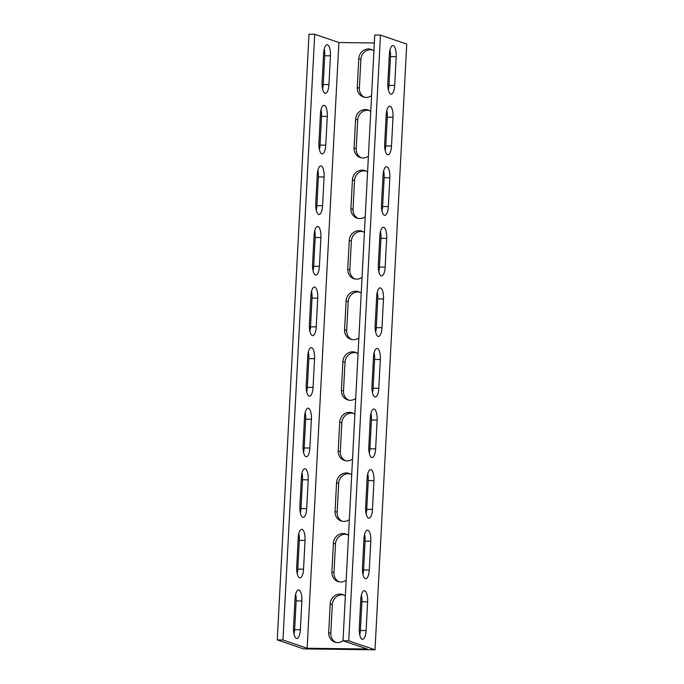 <?xml version="1.0" encoding="UTF-8"?>
<svg xmlns="http://www.w3.org/2000/svg" width="684" height="684" viewBox="0 0 684 684"><rect width="100%" height="100%" fill="white"/><g stroke="black" fill="none" stroke-linecap="round" stroke-linejoin="round"><path stroke-width="1.03" d="M374.336 42.981L338.888 42.528L307.142 648.252L367.18 649.013L343.009 640.754L374.755 35.029L380.475 35.106L406.741 44.084L375.003 649.8L303.525 648.894L277.259 639.916L308.997 34.2L314.717 34.268L282.971 639.993L277.259 639.916M343.009 640.754L348.729 640.822L375.003 649.8M371.583 95.632A9.909 9.234 108.9 0 1 363.358 96.966A9.909 9.234 108.9 0 1 357.27 87.466L358.784 58.696A9.909 9.234 108.9 0 1 371.275 49.428A9.909 9.234 108.9 0 1 373.926 50.898M368.402 156.208A9.909 9.234 108.9 0 1 360.186 157.534A9.909 9.234 108.9 0 1 354.098 148.035L355.603 119.264A9.909 9.234 108.9 0 1 368.103 110.004A9.909 9.234 108.9 0 1 370.754 111.466M365.23 216.777A9.909 9.234 108.9 0 1 357.014 218.111A9.909 9.234 108.9 0 1 350.926 208.611L352.431 179.841A9.909 9.234 108.9 0 1 364.931 170.572A9.909 9.234 108.9 0 1 367.573 172.043M362.058 277.353A9.909 9.234 108.9 0 1 353.833 278.679A9.909 9.234 108.9 0 1 347.746 269.18L349.259 240.409A9.909 9.234 108.9 0 1 361.75 231.149A9.909 9.234 108.9 0 1 364.401 232.611M358.878 337.922A9.909 9.234 108.9 0 1 350.661 339.247A9.909 9.234 108.9 0 1 344.574 329.756L346.087 300.977A9.909 9.234 108.9 0 1 358.578 291.717A9.909 9.234 108.9 0 1 361.229 293.179M355.706 398.498A9.909 9.234 108.9 0 1 347.489 399.824A9.909 9.234 108.9 0 1 341.401 390.325L342.906 361.554A9.909 9.234 108.9 0 1 355.406 352.294A9.909 9.234 108.9 0 1 358.048 353.756M352.534 459.067A9.909 9.234 108.9 0 1 344.308 460.392A9.909 9.234 108.9 0 1 338.229 450.893L339.734 422.122A9.909 9.234 108.9 0 1 352.234 412.862A9.909 9.234 108.9 0 1 354.876 414.324M349.362 519.635A9.909 9.234 108.9 0 1 341.136 520.969A9.909 9.234 108.9 0 1 335.049 511.47L336.562 482.699A9.909 9.234 108.9 0 1 349.054 473.431A9.909 9.234 108.9 0 1 351.704 474.901M346.181 580.212A9.909 9.234 108.9 0 1 337.964 581.537A9.909 9.234 108.9 0 1 331.877 572.038L333.382 543.267A9.909 9.234 108.9 0 1 345.882 534.007A9.909 9.234 108.9 0 1 348.532 535.469M343.043 640.763A9.909 9.234 108.9 0 1 334.792 642.114A9.909 9.234 108.9 0 1 328.705 632.615L330.21 603.844A9.909 9.234 108.9 0 1 342.71 594.576A9.909 9.234 108.9 0 1 345.352 596.046M359.767 634.932A9.909 3.454 90.7 0 0 360.391 630.503L361.904 601.732A9.909 3.454 90.7 0 0 361.417 595.054M362.939 574.355A9.909 3.454 90.7 0 0 363.572 569.934L365.076 541.164A9.909 3.454 90.7 0 0 364.589 534.478M366.12 513.787A9.909 3.454 90.7 0 0 366.744 509.366L368.248 480.587A9.909 3.454 90.7 0 0 367.761 473.909M369.292 453.21A9.909 3.454 90.7 0 0 369.916 448.789L371.429 420.019A9.909 3.454 90.7 0 0 370.942 413.333M372.464 392.642A9.909 3.454 90.7 0 0 373.096 388.221L374.601 359.451A9.909 3.454 90.7 0 0 374.114 352.764M375.644 332.073A9.909 3.454 90.7 0 0 376.268 327.645L377.773 298.874A9.909 3.454 90.7 0 0 377.286 292.188M378.816 271.497A9.909 3.454 90.7 0 0 379.44 267.076L380.945 238.306A9.909 3.454 90.7 0 0 380.466 231.619M381.988 210.928A9.909 3.454 90.7 0 0 382.613 206.5L384.126 177.729A9.909 3.454 90.7 0 0 383.638 171.043M385.16 150.352A9.909 3.454 90.7 0 0 385.793 145.931L387.298 117.161A9.909 3.454 90.7 0 0 386.811 110.475M388.341 89.784A9.909 3.454 90.7 0 0 388.965 85.363L390.47 56.584A9.909 3.454 90.7 0 0 389.983 49.906M343.736 595.003A9.909 9.234 -71.1 0 0 332.313 604.562L330.808 633.333A9.909 9.234 -71.1 0 0 335.861 642.404M346.908 534.435A9.909 9.234 -71.1 0 0 335.485 543.985L333.98 572.756A9.909 9.234 -71.1 0 0 339.042 581.827M350.08 473.858A9.909 9.234 -71.1 0 0 338.666 483.417L337.152 512.188A9.909 9.234 -71.1 0 0 342.214 521.259M353.26 413.29A9.909 9.234 -71.1 0 0 341.838 422.84L340.324 451.611A9.909 9.234 -71.1 0 0 345.386 460.683M356.432 352.722A9.909 9.234 -71.1 0 0 345.01 362.272L343.505 391.043A9.909 9.234 -71.1 0 0 348.558 400.114M359.604 292.145A9.909 9.234 -71.1 0 0 348.182 301.695L346.677 330.475A9.909 9.234 -71.1 0 0 351.738 339.538M362.785 231.577A9.909 9.234 -71.1 0 0 351.362 241.127L349.849 269.898A9.909 9.234 -71.1 0 0 354.911 278.969M365.957 171A9.909 9.234 -71.1 0 0 354.534 180.559L353.029 209.33A9.909 9.234 -71.1 0 0 358.083 218.401M369.129 110.432A9.909 9.234 -71.1 0 0 357.706 119.982L356.202 148.753A9.909 9.234 -71.1 0 0 361.255 157.824M372.301 49.855A9.909 9.234 -71.1 0 0 360.878 59.414L359.374 88.185A9.909 9.234 -71.1 0 0 364.435 97.256M294.017 634.094A9.909 3.454 90.7 0 0 294.642 629.673L296.146 600.903A9.909 3.454 90.7 0 0 295.659 594.216M297.189 573.525A9.909 3.454 90.7 0 0 297.814 569.105L299.318 540.334A9.909 3.454 90.7 0 0 298.84 533.648M300.361 512.957A9.909 3.454 90.7 0 0 300.986 508.528L302.499 479.758A9.909 3.454 90.7 0 0 302.012 473.071M303.534 452.38A9.909 3.454 90.7 0 0 304.166 447.96L305.671 419.189A9.909 3.454 90.7 0 0 305.184 412.503M306.714 391.812A9.909 3.454 90.7 0 0 307.338 387.383L308.843 358.613A9.909 3.454 90.7 0 0 308.356 351.927M309.886 331.236A9.909 3.454 90.7 0 0 310.51 326.815L312.024 298.044A9.909 3.454 90.7 0 0 311.536 291.358M313.058 270.667A9.909 3.454 90.7 0 0 313.682 266.247L315.196 237.468A9.909 3.454 90.7 0 0 314.708 230.79M316.239 210.091A9.909 3.454 90.7 0 0 316.863 205.67L318.368 176.899A9.909 3.454 90.7 0 0 317.88 170.213M319.411 149.522A9.909 3.454 90.7 0 0 320.035 145.102L321.54 116.331A9.909 3.454 90.7 0 0 321.061 109.645M322.583 88.946A9.909 3.454 90.7 0 0 323.207 84.525L324.72 55.755A9.909 3.454 90.7 0 0 324.233 49.068M282.971 639.993L307.142 648.252M338.888 42.528L314.717 34.268M323.609 53.497A9.909 3.454 -89.3 0 1 327.149 44.751A9.909 3.454 -89.3 0 1 330.432 55.831L328.927 84.602A9.909 3.454 -89.3 0 1 325.387 93.34A9.909 3.454 -89.3 0 1 322.096 82.268L323.609 53.497M320.428 114.066A9.909 3.454 -89.3 0 1 323.968 105.319A9.909 3.454 -89.3 0 1 327.26 116.4L325.755 145.17A9.909 3.454 -89.3 0 1 322.215 153.917A9.909 3.454 -89.3 0 1 318.924 142.836L320.428 114.066M317.256 174.634A9.909 3.454 -89.3 0 1 320.796 165.896A9.909 3.454 -89.3 0 1 324.088 176.968L322.583 205.747A9.909 3.454 -89.3 0 1 319.035 214.485A9.909 3.454 -89.3 0 1 315.752 203.413L317.256 174.634M314.084 235.211A9.909 3.454 -89.3 0 1 317.624 226.464A9.909 3.454 -89.3 0 1 320.916 237.545L319.402 266.315A9.909 3.454 -89.3 0 1 315.863 275.062A9.909 3.454 -89.3 0 1 312.571 263.981L314.084 235.211M310.904 295.779A9.909 3.454 -89.3 0 1 314.452 287.041A9.909 3.454 -89.3 0 1 317.735 298.113L316.23 326.884A9.909 3.454 -89.3 0 1 312.691 335.63A9.909 3.454 -89.3 0 1 309.399 324.549L310.904 295.779M307.732 356.355A9.909 3.454 -89.3 0 1 311.271 347.609A9.909 3.454 -89.3 0 1 314.563 358.69L313.058 387.46A9.909 3.454 -89.3 0 1 309.519 396.207A9.909 3.454 -89.3 0 1 306.227 385.126L307.732 356.355M304.56 416.924A9.909 3.454 -89.3 0 1 308.099 408.177A9.909 3.454 -89.3 0 1 311.391 419.258L309.878 448.029A9.909 3.454 -89.3 0 1 306.338 456.775A9.909 3.454 -89.3 0 1 303.055 445.694L304.56 416.924M301.387 477.5A9.909 3.454 -89.3 0 1 304.927 468.754A9.909 3.454 -89.3 0 1 308.21 479.835L306.706 508.605A9.909 3.454 -89.3 0 1 303.166 517.343A9.909 3.454 -89.3 0 1 299.874 506.271L301.387 477.5M298.207 538.069A9.909 3.454 -89.3 0 1 301.747 529.322A9.909 3.454 -89.3 0 1 305.038 540.403L303.534 569.173A9.909 3.454 -89.3 0 1 299.994 577.92A9.909 3.454 -89.3 0 1 296.702 566.839L298.207 538.069M295.035 598.637A9.909 3.454 -89.3 0 1 298.575 589.899A9.909 3.454 -89.3 0 1 301.866 600.971L300.361 629.75A9.909 3.454 -89.3 0 1 296.813 638.488A9.909 3.454 -89.3 0 1 293.53 627.416L295.035 598.637M389.358 54.327A9.909 3.454 -89.3 0 1 392.898 45.58A9.909 3.454 -89.3 0 1 396.19 56.661L394.685 85.432A9.909 3.454 -89.3 0 1 391.145 94.178A9.909 3.454 -89.3 0 1 387.854 83.097L389.358 54.327M386.186 114.895A9.909 3.454 -89.3 0 1 389.726 106.157A9.909 3.454 -89.3 0 1 393.018 117.229L391.504 146A9.909 3.454 -89.3 0 1 387.965 154.746A9.909 3.454 -89.3 0 1 384.682 143.666L386.186 114.895M383.014 175.472A9.909 3.454 -89.3 0 1 386.554 166.725A9.909 3.454 -89.3 0 1 389.837 177.806L388.332 206.577A9.909 3.454 -89.3 0 1 384.793 215.323A9.909 3.454 -89.3 0 1 381.501 204.242L383.014 175.472M379.834 236.04A9.909 3.454 -89.3 0 1 383.373 227.293A9.909 3.454 -89.3 0 1 386.665 238.374L385.16 267.145A9.909 3.454 -89.3 0 1 381.621 275.891A9.909 3.454 -89.3 0 1 378.329 264.811L379.834 236.04M376.662 296.617A9.909 3.454 -89.3 0 1 380.201 287.87A9.909 3.454 -89.3 0 1 383.493 298.951L381.988 327.721A9.909 3.454 -89.3 0 1 378.44 336.46A9.909 3.454 -89.3 0 1 375.157 325.387L376.662 296.617M373.49 357.185A9.909 3.454 -89.3 0 1 377.029 348.438A9.909 3.454 -89.3 0 1 380.321 359.519L378.808 388.29A9.909 3.454 -89.3 0 1 375.268 397.036A9.909 3.454 -89.3 0 1 371.976 385.956L373.49 357.185M370.318 417.753A9.909 3.454 -89.3 0 1 373.857 409.015A9.909 3.454 -89.3 0 1 377.141 420.087L375.636 448.866A9.909 3.454 -89.3 0 1 372.096 457.605A9.909 3.454 -89.3 0 1 368.804 446.532L370.318 417.753M367.137 478.33A9.909 3.454 -89.3 0 1 370.677 469.583A9.909 3.454 -89.3 0 1 373.968 480.664L372.464 509.435A9.909 3.454 -89.3 0 1 368.924 518.181A9.909 3.454 -89.3 0 1 365.632 507.101L367.137 478.33M363.965 538.898A9.909 3.454 -89.3 0 1 367.505 530.16A9.909 3.454 -89.3 0 1 370.796 541.232L369.283 570.003A9.909 3.454 -89.3 0 1 365.743 578.75A9.909 3.454 -89.3 0 1 362.46 567.669L363.965 538.898M366.111 630.58A9.909 3.454 -89.3 0 1 362.571 639.326A9.909 3.454 -89.3 0 1 359.28 628.245L360.793 599.475A9.909 3.454 -89.3 0 1 364.333 590.728A9.909 3.454 -89.3 0 1 367.624 601.809L366.111 630.58L360.391 630.503M348.729 640.822L380.475 35.106M390.47 56.584L396.19 56.661M388.965 85.363L394.685 85.432M387.298 117.161L393.018 117.229M385.793 145.931L391.504 146M384.126 177.729L389.837 177.806M382.613 206.5L388.332 206.577M380.945 238.306L386.665 238.374M379.44 267.076L385.16 267.145M377.773 298.874L383.493 298.951M376.268 327.645L381.988 327.721M374.601 359.451L380.321 359.519M373.096 388.221L378.808 388.29M371.429 420.019L377.141 420.087M369.916 448.789L375.636 448.866M368.248 480.587L373.968 480.664M366.744 509.366L372.464 509.435M365.076 541.164L370.796 541.232M363.572 569.934L369.283 570.003M300.361 629.75L294.642 629.673M301.866 600.971L296.146 600.903M361.904 601.732L367.624 601.809M303.534 569.173L297.814 569.105M305.038 540.403L299.318 540.334M306.706 508.605L300.986 508.528M308.21 479.835L302.499 479.758M309.878 448.029L304.166 447.96M311.391 419.258L305.671 419.189M313.058 387.46L307.338 387.383M314.563 358.69L308.843 358.613M316.23 326.884L310.51 326.815M317.735 298.113L312.024 298.044M319.402 266.315L313.682 266.247M320.916 237.545L315.196 237.468M322.583 205.747L316.863 205.67M324.088 176.968L318.368 176.899M325.755 145.17L320.035 145.102M327.26 116.4L321.54 116.331M328.927 84.602L323.207 84.525M330.432 55.831L324.72 55.755M359.374 88.185L357.27 87.466M360.878 59.414L358.784 58.696M356.202 148.753L354.098 148.035M357.706 119.982L355.603 119.264M353.029 209.33L350.926 208.611M354.534 180.559L352.431 179.841M349.849 269.898L347.746 269.18M351.362 241.127L349.259 240.409M346.677 330.475L344.574 329.756M348.182 301.695L346.087 300.977M343.505 391.043L341.401 390.325M345.01 362.272L342.906 361.554M340.324 451.611L338.229 450.893M341.838 422.84L339.734 422.122M337.152 512.188L335.049 511.47M338.666 483.417L336.562 482.699M333.98 572.756L331.877 572.038M335.485 543.985L333.382 543.267M330.808 633.333L328.705 632.615M332.313 604.562L330.21 603.844"/></g></svg>
